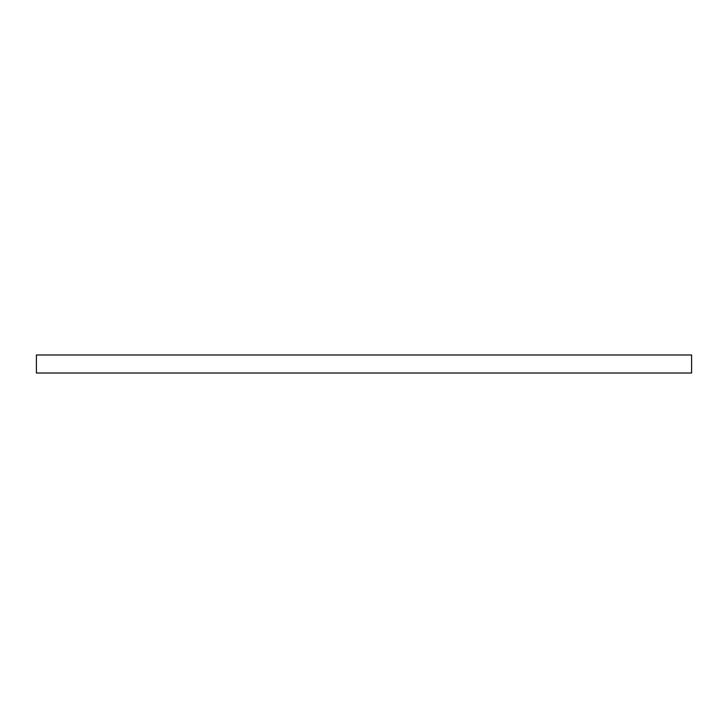 <?xml version="1.0" encoding="UTF-8"?>
<svg xmlns="http://www.w3.org/2000/svg" width="728" height="728" viewBox="0 0 728 728"><rect width="100%" height="100%" fill="white"/><g stroke="black" fill="none" stroke-linecap="round" stroke-linejoin="round"><path stroke-width="1.09" d="M691.6 373.018L691.6 354.982L36.4 354.982L36.4 373.018L691.6 373.018L691.6 354.982L36.4 354.982L36.4 373.018L691.6 373.018"/></g></svg>
